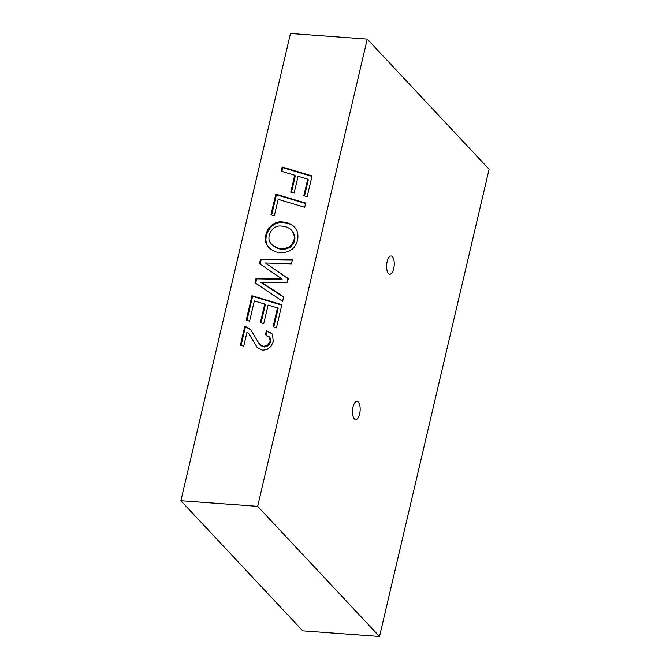 <?xml version="1.0" encoding="UTF-8"?>
<svg xmlns="http://www.w3.org/2000/svg" width="670" height="670" viewBox="0 0 670 670"><rect width="100%" height="100%" fill="white"/><g stroke="black" fill="none" stroke-linecap="round" stroke-linejoin="round"><path stroke-width="1" d="M274.315 215.815L270.948 214.81L275.805 194.124L305.688 203.094L304.699 207.298L278.176 199.35L274.315 215.815M249.6 321.173L246.242 320.151L251.97 295.721L281.861 304.691L276.425 327.848L273.067 326.818L277.506 307.89L268.092 305.068L263.737 323.652L260.379 322.63L264.734 304.063L254.349 300.947L249.6 321.173M290.478 33.5L367.244 39.12L257.657 506.361L180.892 500.75L290.478 33.5M243.729 346.197L240.371 345.167L244.835 326.156L250.664 329.556L258.754 343.082L261.467 345.678L263.737 346.365L267.766 345.075L270.186 341.365L269.558 337.32L265.22 334.59L266.66 330.804L271.568 333.367L272.481 334.581L273.301 341.533L271.04 346.356L267.121 349.439L262.715 350.243L257.154 347.479L249.324 334.246L247.079 331.918L243.729 346.197M281.509 278.653L259.508 263.578L260.546 259.164L292.455 259.508L291.433 263.863L265.504 263L288.016 278.418L287.003 282.748L260.697 282.229C269.122 286.785 275.881 291.819 283.678 296.936L282.656 301.291L255.002 282.782L256.082 278.192L281.509 278.653L282.12 279.306L256.694 278.846L256.082 278.192M282.656 221.996C287.639 222.356 291.475 223.964 294.172 226.812C300.252 232.423 298.703 244.684 291.375 249.751C283.284 254.34 275.873 253.67 269.139 247.749C259.901 239.785 268.737 219.902 282.656 221.996M294.708 175.264L281.174 171.202L282.162 166.998L312.053 175.967L307.178 196.72L303.82 195.699L307.697 179.166L298.091 176.285L294.13 193.153L290.755 192.123L294.708 175.264L295.319 175.909L291.467 192.34M367.244 39.12L489.108 169.25L379.522 636.5L302.756 630.88L180.892 500.75M358.308 402.075A9.137 3.794 -85.8 0 1 359.932 412.418A9.137 3.794 -85.8 0 1 355.67 419.604A9.137 3.794 -85.8 0 1 352.554 410.216A9.137 3.794 -85.8 0 1 357.001 401.372A9.137 3.794 -85.8 0 1 358.308 402.075M392.402 256.71A9.137 3.794 -85.8 0 1 394.027 267.054A9.137 3.794 -85.8 0 1 389.764 274.239A9.137 3.794 -85.8 0 1 386.649 264.851A9.137 3.794 -85.8 0 1 391.096 256.007A9.137 3.794 -85.8 0 1 392.402 256.71M257.657 506.361L379.522 636.5M241.083 345.385L245.438 326.809L244.835 326.156M245.438 326.809L250.948 329.875M259.684 344.213L262.079 346.323L264.34 347.01L268.368 345.728L270.797 342.018L270.169 337.973L269.08 336.709M265.982 334.833L267.271 331.449L266.66 330.804M267.271 331.449L271.844 333.685M257.54 347.872L248.352 333.049M246.954 320.361L252.582 296.366L251.97 295.721M252.582 296.366L281.752 305.126M273.779 327.035L278.117 308.543L277.506 307.89M261.091 322.848L265.337 304.716L264.734 304.063M260.161 264.039L261.158 259.818L260.546 259.164M261.158 259.818L292.304 260.153M288.628 279.063L265.504 263M283.536 297.086L260.697 282.229M255.664 283.226L256.694 278.846M271.836 244.408L272.439 245.053C278.058 249.826 284.013 250.538 290.278 247.163C295.847 241.903 296.4 236.435 291.919 230.756L291.316 230.112C289.088 227.741 285.814 226.41 281.484 226.1C271.417 224.517 264.868 238.838 271.819 244.399C277.455 249.181 283.402 249.885 289.666 246.518C295.236 241.259 295.788 235.79 291.316 230.112M269.432 248.059C260.638 239.877 269.608 220.589 283.268 222.649C288.083 223.001 291.835 224.509 294.507 227.18M271.66 215.02L276.409 194.769L275.805 194.124M276.409 194.769L305.587 203.529M281.886 171.411L282.774 167.642L282.162 166.998M282.774 167.642L311.944 176.403M304.532 195.916L308.309 179.82L307.697 179.166M250.664 329.556L251.275 330.209M271.568 333.367L272.171 334.012"/></g></svg>

